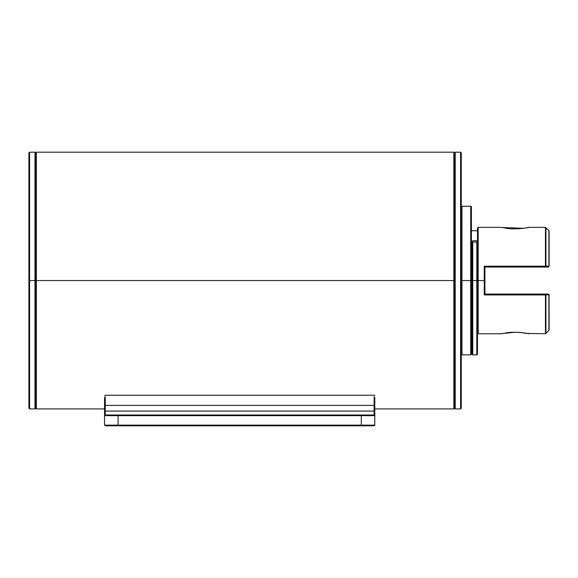<?xml version="1.0" encoding="UTF-8"?>
<svg xmlns="http://www.w3.org/2000/svg" width="578" height="578" viewBox="0 0 578 578"><rect width="100%" height="100%" fill="white"/><g stroke="black" fill="none" stroke-linecap="round" stroke-linejoin="round"><path stroke-width="0.87" d="M105.239 405.388L374.125 405.388L374.125 396.891L374.125 405.388L105.239 405.388L105.239 411.095L374.125 411.095L374.125 405.388L374.797 405.669L374.797 425.133L374.797 415.669L118.078 415.669L118.078 425.133L361.286 425.133L361.286 415.669L361.286 425.133L374.797 425.133L374.125 425.805L105.239 425.805L104.567 425.133L104.567 397.505L104.567 405.669L105.239 405.388L105.239 396.891L105.239 405.388L104.567 405.669L104.567 411.384L105.239 411.095L105.239 414.997L374.125 414.997L374.125 411.095L105.239 411.095L105.239 405.388M374.125 425.133L374.125 425.805L374.797 425.133L118.078 425.133L118.078 415.669L104.567 415.669L104.567 425.133L118.078 425.133L104.567 425.133L105.239 425.805L118.078 425.805L118.078 425.133L118.078 425.805L361.286 425.805L361.286 425.133L361.286 425.805L374.125 425.805M374.797 397.505L374.797 405.669L374.797 397.505M105.239 425.133L105.239 425.805M105.239 411.095L104.567 411.384L104.567 415.669L105.239 414.997L105.239 411.095M105.239 414.997L104.567 415.669L118.078 415.669L118.078 414.997L105.239 414.997M374.797 405.669L374.125 405.388L374.125 411.095L374.797 411.384L374.797 405.669M118.078 414.997L118.078 415.669L361.286 415.669L361.286 414.997L118.078 414.997M374.797 411.384L374.125 411.095L374.125 414.997L361.286 414.997L361.286 415.669L374.797 415.669L374.797 411.384M374.797 415.669L374.125 414.997L374.797 415.669M34.983 280.554L34.983 408.913L34.983 280.554L34.983 408.913L34.983 280.554L29.579 280.554L29.579 408.913L29.579 280.554L28.9 280.554L28.9 408.241L28.9 280.554L29.579 280.554L29.579 408.913L29.579 152.195L29.579 280.554L34.983 280.554L34.983 152.195L34.983 280.554L34.983 152.195L34.983 280.554L35.655 280.554L35.655 408.241L35.655 280.554L34.983 280.554M29.579 280.554L29.579 152.195L29.579 280.554M28.9 280.554L28.9 152.867L28.9 280.554M35.655 280.554L35.655 152.867L35.655 408.241L35.655 152.867L35.655 280.554L36.335 280.554L36.335 408.913L36.335 280.554L35.655 280.554M454.518 280.554L454.518 408.241L454.518 280.554L453.846 280.554L453.846 408.913L453.846 280.554L453.846 408.913L453.846 280.554L36.335 280.554L36.335 408.913L36.335 152.195L36.335 280.554L453.846 280.554L453.846 152.195L453.846 280.554L454.518 280.554L454.518 152.867L454.518 280.554M453.846 280.554L453.846 152.195L453.846 280.554M36.335 280.554L36.335 152.195L36.335 280.554M455.197 408.913L455.197 152.195L454.518 152.867L454.518 408.241L455.197 408.913L460.601 408.913L461.273 408.241L461.273 152.867L460.601 152.195L460.601 408.913L460.601 152.195L455.197 152.195L455.197 408.913L454.518 408.241L454.518 152.867L455.197 152.195L460.601 152.195L461.273 152.867L461.273 408.241L460.601 408.913L455.197 408.913M505.071 228.007L505.439 228.202L505.071 228.007C515.366 230.716 538.039 225.76 525.583 228.007C538.039 225.76 515.366 230.716 505.071 228.007L501.531 227.356L478.165 227.356L477.486 228.028M477.486 280.554L477.486 228.028L477.486 280.554L478.165 280.554L478.165 227.356L478.165 280.554L478.165 227.356L478.165 280.554L484.241 280.554L484.241 294.925L484.92 294.094L484.241 266.183L545.444 266.183L545.444 227.356L545.444 266.183L484.241 266.183L484.241 280.554L478.165 280.554L478.165 333.759L478.165 280.554L477.486 280.554L477.486 354.191L477.486 280.554L476.814 280.554L476.814 354.87L476.814 280.554L476.814 354.87L476.814 280.554L472.761 280.554L472.761 354.87L472.761 280.554L471.41 280.554L472.082 280.554L472.082 354.191L472.082 242.406L472.082 280.554L472.761 280.554L472.761 354.87L472.761 280.554L476.814 280.554L476.814 242.059L472.761 242.059L472.761 280.554L472.761 242.059L476.814 242.059L476.814 280.554L477.486 280.554L477.486 242.406L477.486 280.554M548.421 267.043L549.1 266.371L548.421 267.043L545.444 267.043L545.928 266.371L545.444 266.371L545.444 267.043L545.444 266.371L484.422 266.371L484.92 267.022L545.444 267.043L484.92 267.043L484.92 294.094L484.241 294.925L545.928 294.744L545.444 294.744L545.928 294.744L545.921 333.557L545.921 294.874L547.966 294.874L545.921 294.874L545.921 333.557L545.921 294.874L545.444 294.925L545.444 333.759L545.444 294.925L484.241 294.925L484.241 280.554L484.92 280.554L484.92 267.022L484.241 266.183L545.444 266.371L545.444 227.356L545.444 266.183L548.905 266.234L548.905 230.535L548.905 266.234L545.921 266.241L545.921 227.551L545.921 266.241L545.921 227.551L545.921 266.241L545.444 266.371L545.928 266.371L545.444 267.043L548.421 267.043L548.905 266.234L548.421 267.043M548.905 294.881L547.966 294.874L548.905 294.881L548.905 330.58L549.1 294.744L549.1 330.103L549.1 294.744L546.853 294.874L548.905 294.881M502.947 227.638L504.941 227.985M477.486 333.08L478.165 333.759L501.531 333.759L503.655 333.34M505.49 333.036C516.378 330.443 538.263 335.457 525.135 333.029C538.263 335.457 516.378 330.443 505.49 333.036L505.851 332.849L505.49 333.036M484.92 294.065L548.421 294.065L549.1 294.744L548.421 294.065L548.912 294.744L548.421 294.065L545.444 294.065L545.928 294.744L545.444 294.065L545.444 294.744L545.444 294.065L484.92 294.065M547.966 266.234L546.853 266.234M545.444 294.925L545.444 333.759L545.444 294.925M549.1 266.371L549.1 231.012L549.1 266.371M548.905 266.234L548.905 230.535L548.905 266.234M478.165 280.554L478.165 333.759L478.165 280.554M472.761 242.42L472.082 242.406L472.761 242.42M477.486 242.406L476.814 242.059L477.486 242.681M461.952 280.554L461.952 206.238L461.952 280.554L461.952 206.238L461.952 280.554L470.73 280.554L470.73 206.238L470.73 280.554L471.41 280.554L471.41 206.917L471.41 354.191L470.73 206.238L470.73 354.87L470.73 280.554L461.952 280.554L461.952 354.87L461.952 280.554L461.952 354.87L461.952 280.554L461.273 280.554L461.952 280.554M470.73 280.554L470.73 354.87L470.73 280.554M374.797 395.923L374.125 395.244L105.239 395.244L104.567 395.923M28.9 408.241L29.579 408.913L34.983 408.913L35.655 408.241L36.335 408.913L104.567 408.913M28.9 152.867L29.579 152.195L34.983 152.195L35.655 152.867L36.335 152.195L453.846 152.195L454.518 152.867M454.518 408.241L453.846 408.913L374.797 408.913M502.007 227.551L523.69 228.267L529.108 227.356L545.444 227.356L549.1 231.012M527.656 227.631L528.632 227.551M502.007 333.557L514.89 332.292C515.836 332.097 524.737 332.747 527.374 333.427L545.444 333.759L549.1 330.103M501.531 333.759L502.383 333.6M502.766 333.52L513.683 332.314M521.226 332.567L528.148 333.578M477.486 230.73L471.41 230.73M472.082 330.378L471.41 330.378M524.065 228.216L521.883 228.476M520.207 228.628L516.876 228.801M515.554 228.816L511.703 228.715M505.851 228.115L502.52 227.537M502.354 227.508L501.531 227.356M477.486 354.191L476.814 354.87L472.761 354.87L472.082 354.191M472.082 241.431L472.761 240.751L476.814 240.751L477.486 241.431M471.41 206.917L470.73 206.238L461.952 206.238L461.273 206.917M471.41 354.191L470.73 354.87L461.952 354.87L461.273 354.191"/></g></svg>

